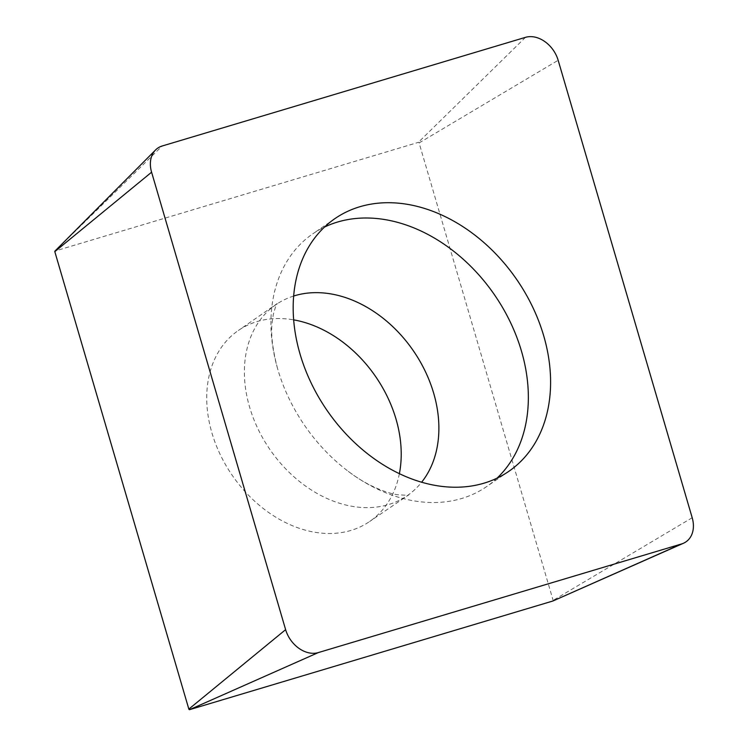 <?xml version="1.0" encoding="UTF-8"?>
<svg xmlns="http://www.w3.org/2000/svg" width="747" height="747" viewBox="0 0 747 747"><rect width="100%" height="100%" fill="white"/><g stroke="black" fill="none" stroke-linecap="round" stroke-linejoin="round"><path stroke-width="0.56" stroke-dasharray="3.73 2.8" d="M552.967 600.971A0.654 0.486 55.5 0 0 553.135 600.383L419.104 142.929A0.654 0.486 55.5 0 0 418.32 142.378L55.073 251.02L162.202 145.992M399.374 473.682A115.888 87.063 -124.5 0 1 394.677 489.63A115.888 87.063 -124.5 0 1 369.616 521.518A115.888 87.063 -124.5 0 1 249.106 495.84A115.888 87.063 -124.5 0 1 213.278 362.398A115.888 87.063 -124.5 0 1 238.33 330.51A115.888 87.063 -124.5 0 1 293.664 319.865M497.044 478.155A153.387 115.234 -124.5 0 1 486.521 486.671A153.387 115.234 -124.5 0 1 348.317 471.376A153.387 115.234 -124.5 0 1 277.51 368.364A153.387 115.234 -124.5 0 1 279.593 276.063A153.387 115.234 -124.5 0 1 312.76 233.858A153.387 115.234 -124.5 0 1 324.478 227.079M525.458 37.35L418.32 142.378M692.189 517.736L553.135 600.383M419.104 142.929L558.158 60.283M293.664 296.027A115.888 87.063 55.5 0 0 275.988 304.627A115.888 87.063 55.5 0 0 250.927 336.514A115.888 87.063 55.5 0 0 286.764 469.956A115.888 87.063 55.5 0 0 407.274 495.644A115.888 87.063 55.5 0 0 421.635 482.217M348.317 471.376C370.773 488.725 393.202 494.523 397.665 494.701C405.668 495.317 409.365 495.364 408.758 494.841L369.616 521.518M277.51 368.364C272.468 348.98 270.694 333.554 272.188 322.069L273.327 314.366L275.512 306.914L277.268 303.525L238.33 330.51M508.772 471.376L486.521 486.671M335.011 218.563L312.76 233.858"/><path stroke-width="1.12" d="M151.902 155.6A27.265 20.486 -124.5 0 1 155.591 149.932A27.265 20.486 -124.5 0 1 162.202 145.992L525.458 37.35A27.265 20.486 -124.5 0 1 558.158 60.283L692.189 517.736A27.265 20.486 -124.5 0 1 691.871 534.348A27.265 20.486 -124.5 0 1 683.468 543.246A27.265 20.486 -124.5 0 1 681.572 543.947L318.315 652.589A27.265 20.486 -124.5 0 1 285.625 629.656L151.594 172.202A27.265 20.486 -124.5 0 1 151.902 155.6A27.265 20.486 -124.5 0 1 162.202 145.992L525.458 37.35A27.265 20.486 -124.5 0 1 558.158 60.283L692.189 517.736A27.265 20.486 -124.5 0 1 691.871 534.348A27.265 20.486 -124.5 0 1 681.572 543.947L318.315 652.589A27.265 20.486 -124.5 0 1 285.625 629.656L151.594 172.202A27.265 20.486 -124.5 0 1 151.902 155.6M541.93 429.17A153.387 115.234 55.5 0 0 494.505 252.561A153.387 115.234 55.5 0 0 335.011 218.563A153.387 115.234 55.5 0 0 301.844 260.768A153.387 115.234 55.5 0 0 349.269 437.378A153.387 115.234 55.5 0 0 508.772 471.376A153.387 115.234 55.5 0 0 541.93 429.17M55.073 251.02A0.654 0.486 55.5 0 0 54.811 251.646L188.842 709.099A0.654 0.486 55.5 0 0 189.626 709.65L552.883 601.008A0.654 0.486 55.5 0 0 552.967 600.971M293.664 319.865A115.888 87.063 -124.5 0 1 399.374 473.682M324.478 227.079A153.387 115.234 -124.5 0 1 478.369 274.354A153.387 115.234 -124.5 0 1 519.688 444.465A153.387 115.234 -124.5 0 1 497.044 478.155M151.594 172.202L54.811 251.646M188.842 709.099L285.625 629.656M318.315 652.589L189.626 709.65M552.883 601.008L681.572 543.947M421.635 482.217A115.888 87.063 55.5 0 0 432.336 463.756A115.888 87.063 55.5 0 0 405.173 339.932A115.888 87.063 55.5 0 0 293.664 296.027M54.914 251.113L155.591 149.932M552.929 600.99L683.468 543.246"/></g></svg>
